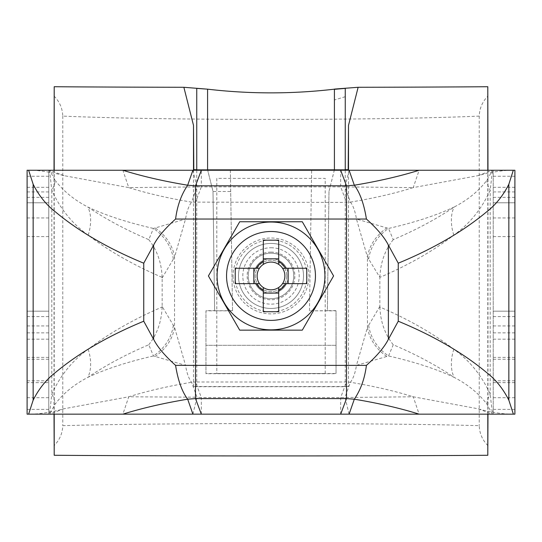 <?xml version="1.0" encoding="UTF-8"?>
<svg xmlns="http://www.w3.org/2000/svg" width="542" height="542" viewBox="0 0 542 542"><rect width="100%" height="100%" fill="white"/><g stroke="black" fill="none" stroke-linecap="round" stroke-linejoin="round"><path stroke-width="0.41" stroke-dasharray="2.71 2.03" d="M271 231.502A44.444 44.444 0 0 0 232.511 298.168A44.444 44.444 0 0 0 309.489 298.168A44.444 44.444 0 0 0 271 231.502A44.444 44.444 0 0 1 315.444 275.946A44.444 44.444 0 0 1 271 320.39A44.444 44.444 0 0 1 226.556 275.946A44.444 44.444 0 0 1 271 231.502M192.918 414.156L196.997 397.211L128.752 396.791C147.302 390.992 168.25 386.155 191.583 382.286L195.493 381.981L201.326 397.543L196.997 397.211L191.583 382.286C188.812 378.716 186.794 373.079 185.54 365.376L195.493 365.376L195.493 381.981L346.507 381.981L340.674 397.543L340.674 414.156M201.326 414.156L201.326 397.543L340.674 397.543L413.248 396.791L419.122 414.156M271 253.182A22.764 22.764 0 0 0 251.285 287.328A22.764 22.764 0 0 0 290.715 287.328A22.764 22.764 0 0 0 271 253.182A22.764 22.764 0 0 1 293.764 275.946A22.764 22.764 0 0 1 271 298.71A22.764 22.764 0 0 1 248.236 275.946A22.764 22.764 0 0 1 271 253.182A22.764 22.764 0 0 0 248.236 275.946A22.764 22.764 0 0 0 271 298.71A22.764 22.764 0 0 1 251.285 264.564A22.764 22.764 0 0 1 290.715 264.564A22.764 22.764 0 0 1 271 298.71A22.764 22.764 0 0 0 293.764 275.946A22.764 22.764 0 0 0 271 253.182M63.983 408.763L49.546 414.156L28.624 414.156C36.294 414.318 46.084 413.058 57.994 410.369L63.983 408.763L128.752 396.791L122.878 414.156M49.546 414.156L48.78 414.156L48.78 311.176L48.78 414.156L27.1 414.156L27.1 170.256L27.1 202.776L27.1 170.256L49.546 170.256L51.808 190.249C60.291 208.955 72.425 223.921 88.19 235.153C108.935 251.061 133.583 265.133 162.146 277.375L162.146 306.426L174.551 327.307L185.54 365.376L153.461 355.952L148.765 344.753C125.886 354.502 105.582 365.376 87.865 377.361C74.261 384.413 63.373 393.296 55.203 404.007L49.546 414.156L51.808 394.156C60.291 375.45 72.425 360.484 88.19 349.251C108.935 333.344 133.583 319.272 162.146 307.029L162.146 306.426M27.1 382.659L27.1 311.176L27.1 382.659L48.78 382.659M349.082 414.156L345.003 397.211L350.417 382.286C353.262 378.472 355.274 372.835 356.46 365.376L195.493 365.376L195.493 202.423L201.326 186.861L128.752 187.613L63.983 175.642L57.994 174.036C46.084 171.347 36.294 170.086 28.624 170.256L48.78 170.256L48.78 414.156L48.78 170.256M192.918 170.256L196.997 187.193L191.583 202.119C168.25 198.25 147.302 193.413 128.752 187.613L122.878 170.256M63.983 175.642L49.546 170.256L55.203 180.398A43.36 24.79 -24.4 0 1 51.808 190.249L51.808 394.156A43.36 24.79 24.4 0 1 55.203 404.007M513.315 170.256L493.22 170.256L514.9 170.256L514.9 414.156L514.9 311.176L514.9 414.156L492.454 414.156L478.017 408.763L413.248 396.791C394.698 390.992 373.75 386.155 350.417 382.286L346.507 381.981L346.507 219.036L185.54 219.036L155.181 227.979A43.36 36.544 -155.2 0 1 174.551 257.098L185.54 219.036C186.726 211.57 188.738 205.933 191.583 202.119L346.507 202.423L340.674 186.861L201.326 186.861L201.326 170.256M349.082 170.256L345.003 187.193L350.417 202.119C373.75 198.25 394.698 193.413 413.248 187.613L340.674 186.861L340.674 170.256M478.017 175.642L492.454 170.256L513.376 170.256C505.706 170.086 495.916 171.347 484.006 174.036L478.017 175.642L413.248 187.613L419.122 170.256M513.376 170.256L514.9 170.256L514.9 202.776L514.9 170.256L492.454 170.256L490.192 190.249C481.709 208.955 469.575 223.921 453.81 235.153C433.065 251.061 408.417 265.133 379.854 277.375L367.449 257.098L356.46 219.036L388.539 228.453L393.235 239.652C416.114 229.903 436.418 219.036 454.135 207.044C467.739 199.991 478.627 191.109 486.797 180.398L492.454 170.256M493.22 414.156L493.22 170.256L493.22 414.156L513.376 414.156C505.666 414.325 495.822 413.045 483.843 410.328L478.017 408.763M386.819 356.433A43.36 36.544 24.8 0 1 367.449 327.307L356.46 365.376L388.539 355.952L393.235 344.753C416.114 354.502 436.418 365.376 454.135 377.361C467.739 384.413 478.627 393.296 486.797 404.007L492.454 414.156L490.192 394.156C481.709 375.45 469.575 360.484 453.81 349.251C433.065 333.344 408.417 319.272 379.854 307.029L379.854 277.978M379.854 306.426L367.449 327.307L367.449 257.098A43.36 36.544 -24.8 0 1 386.819 227.979M453.81 349.251A43.36 28.286 123.4 0 0 454.135 377.361C436.412 369.041 414.549 361.907 388.539 355.952A43.36 37.926 28.9 0 1 368.628 324.963M393.235 344.753C384.922 334.285 380.464 321.711 379.854 307.029M486.797 404.007A43.36 24.79 155.6 0 1 490.192 394.156L490.192 190.249A43.36 24.79 -155.6 0 1 486.797 180.398M350.417 202.119C353.188 205.689 355.206 211.326 356.46 219.036L346.507 219.036L346.507 202.423L350.417 202.119M453.81 235.153A43.36 28.286 -123.4 0 1 454.135 207.044C436.412 215.364 414.549 222.498 388.539 228.453A43.36 37.926 -28.9 0 0 368.628 259.442M393.235 239.652C384.922 250.119 380.464 262.694 379.854 277.375M162.146 277.978L174.551 257.098L174.551 327.307A43.36 36.544 155.2 0 1 155.181 356.433M88.19 349.251A43.36 28.286 56.6 0 1 87.865 377.361C105.588 369.041 127.451 361.907 153.461 355.952A43.36 37.926 151.1 0 0 173.372 324.963M148.765 344.753C157.078 334.285 161.536 321.711 162.146 307.029M155.181 227.979L153.461 228.453L148.765 239.652C125.886 229.903 105.582 219.036 87.865 207.044C74.261 199.991 63.373 191.109 55.203 180.398M88.19 235.153A43.36 28.286 -56.6 0 0 87.865 207.044C105.588 215.364 127.451 222.498 153.461 228.453A43.36 37.926 -151.1 0 1 173.372 259.442M148.765 239.652C157.078 250.119 161.536 262.694 162.146 277.375M48.78 311.176L27.1 311.176L48.78 311.176M48.78 202.776L27.1 202.776L48.78 202.776M514.9 311.176L493.22 311.176L514.9 311.176M514.9 202.776L493.22 202.776L514.9 202.776M238.48 275.946A32.52 32.52 0 0 0 287.26 304.103A32.52 32.52 0 0 0 287.26 247.782A32.52 32.52 0 0 0 238.48 275.946A32.52 32.52 0 0 1 287.26 247.782A32.52 32.52 0 0 1 287.26 304.103A32.52 32.52 0 0 1 238.48 275.946A32.52 32.52 0 0 1 287.26 247.782A32.52 32.52 0 0 1 287.26 304.103A32.52 32.52 0 0 1 238.48 275.946M286.718 275.946A15.718 15.718 0 0 1 263.141 289.557A15.718 15.718 0 0 1 263.141 262.328A15.718 15.718 0 0 1 286.718 275.946A15.718 15.718 0 0 1 263.141 289.557A15.718 15.718 0 0 1 263.141 262.328A15.718 15.718 0 0 1 286.718 275.946M263.304 264.394L263.304 240.174M263.304 311.718L263.304 287.497M278.696 240.174L278.696 264.394M278.696 287.497L278.696 311.718M235.228 268.249L259.449 268.249M259.449 283.642L235.228 283.642M306.772 283.642L282.551 283.642M282.551 268.249L306.772 268.249M226.556 275.946A44.444 44.444 0 0 0 293.222 314.435A44.444 44.444 0 0 0 293.222 237.45A44.444 44.444 0 0 0 226.556 275.946M239.706 221.746L208.413 275.946L239.706 330.146L302.294 330.146L333.587 275.946L302.294 221.746L239.706 221.746M325.2 373.506L325.2 178.386L216.8 178.386L216.8 373.506L325.2 373.506L325.2 178.386L216.8 178.386L216.8 373.506L325.2 373.506M271 258.602A17.344 17.344 0 0 1 286.02 284.618A17.344 17.344 0 0 1 255.98 284.618A17.344 17.344 0 0 1 271 258.602A17.344 17.344 0 0 0 255.98 284.618A17.344 17.344 0 0 0 286.02 284.618A17.344 17.344 0 0 0 271 258.602M271 252.098A23.848 23.848 0 0 1 291.65 287.87A23.848 23.848 0 0 1 250.35 287.87A23.848 23.848 0 0 1 271 252.098M334.414 169.849L328.994 191.387L327.368 310.627L336.04 310.627L336.04 373.485L205.96 373.485L205.96 310.627L214.632 310.627L213.006 191.387L207.62 169.849M334.414 169.809L334.414 89.084M334.387 169.809L328.994 191.387M328.994 191.489L327.368 310.627M327.368 310.722L309.475 310.83L336.04 310.83L336.04 373.702L205.96 373.702L205.96 310.83L232.525 310.83L230.357 170.256M196.746 170.256L196.746 386.71L345.254 386.71L345.254 170.256M309.475 310.83L311.643 170.256M345.254 88.143L345.254 169.849M207.586 89.173L207.586 169.849L213.006 191.387M345.254 96.713L334.414 99.965M54.031 96.049C59.566 101.618 62.479 108.298 62.77 116.096C162.986 120.507 378.702 120.52 479.23 116.096C479.514 108.319 482.427 101.639 487.969 96.049M232.525 310.722L214.632 310.722L213.006 191.495L230.682 191.495L232.525 310.83M230.682 191.495L230.35 169.849M196.746 88.231L196.746 169.849M196.746 386.71L193.501 386.48A276.42 1.707 0 0 0 348.499 386.48L348.499 170.256M193.501 386.48L193.501 170.256M54.2 414.156L54.2 170.256M487.8 414.149L487.8 170.256M336.04 345.308L205.96 345.308L336.04 345.308M487.969 414.149L487.969 170.256M487.969 445.707C482.434 440.138 479.521 433.458 479.23 425.666C378.702 422.828 162.986 422.835 62.77 425.666C62.486 433.437 59.573 440.118 54.031 445.707M479.23 116.096L479.23 425.666M62.77 116.096L62.77 425.666M54.031 414.156L54.031 170.256M345.254 386.71L348.499 386.48M309.475 310.722L311.65 169.809M48.78 316.596L27.1 316.596M48.78 332.856L27.1 332.856M48.78 357.388L27.1 357.388M48.78 359.251L27.1 359.251M48.78 380.796L27.1 380.796M48.78 409.386L27.1 409.386M48.78 397.699L27.1 397.699M48.78 339.17L27.1 339.17M48.78 325.938L27.1 325.938M48.78 236.603L27.1 236.603M48.78 217.952L27.1 217.952M48.78 187.295L27.1 187.295M48.78 176.238L27.1 176.238M48.78 191.936L27.1 191.936M48.78 197.356L27.1 197.356M514.9 316.596L493.22 316.596M514.9 332.856L493.22 332.856M514.9 357.388L493.22 357.388M514.9 359.251L493.22 359.251M514.9 380.796L493.22 380.796M514.9 382.659L493.22 382.659M514.9 409.386L493.22 409.386M514.9 397.699L493.22 397.699M514.9 339.17L493.22 339.17M514.9 325.938L493.22 325.938M514.9 236.603L493.22 236.603M514.9 217.952L493.22 217.952M514.9 187.295L493.22 187.295M514.9 176.238L493.22 176.238M514.9 197.356L493.22 197.356M514.9 191.936L493.22 191.936M233.06 275.946A37.94 37.94 0 0 0 289.97 308.798A37.94 37.94 0 0 0 289.97 243.087A37.94 37.94 0 0 0 233.06 275.946M271 239.998A35.941 35.941 0 0 1 302.124 293.913A35.941 35.941 0 0 1 239.876 293.913A35.941 35.941 0 0 1 271 239.998M271 247.762A28.184 28.184 0 0 1 295.41 290.038A28.184 28.184 0 0 1 246.59 290.038A28.184 28.184 0 0 1 271 247.762"/><path stroke-width="0.81" d="M201.326 414.156L192.918 414.156L187.667 399.197C181.977 391.581 177.952 380.308 175.581 365.376L195.493 365.376L195.493 398.587L201.326 414.156L513.376 414.156L508.85 400.172C503.084 388.702 495.639 379.468 486.513 372.456C462.882 352.842 433.464 335.762 398.255 321.216L388.384 339.292L388.384 245.113L398.255 263.195C433.464 248.642 462.882 231.563 486.513 211.949C495.639 204.937 503.084 195.703 508.85 184.233L513.315 170.256M192.918 414.156L122.878 414.156C142.011 408.173 163.609 403.187 187.667 399.197L195.493 398.587L346.507 398.587L340.674 414.156M366.419 219.036L195.493 219.036L195.493 185.818L201.326 170.256L192.918 170.256L187.667 185.208C182.573 192.884 177.647 203.081 175.581 219.036L195.493 219.036L195.493 365.376L346.507 365.376L346.507 185.818L340.674 170.256L349.082 170.256L354.332 185.208C360.023 192.823 364.048 204.097 366.419 219.036C377.205 228.738 384.529 237.437 388.384 245.113M349.082 414.156L354.332 399.197C359.427 391.52 364.353 381.324 366.419 365.376C377.205 355.667 384.529 346.975 388.384 339.292M366.419 365.376L346.507 365.376L346.507 398.587L354.332 399.197C378.391 403.187 399.989 408.173 419.122 414.156M349.082 170.256L514.9 170.256L514.9 414.156L493.22 414.156M201.326 170.256L340.674 170.256M192.918 170.256L122.878 170.256C142.011 176.231 163.609 181.218 187.667 185.208L195.493 185.818L346.507 185.818L354.332 185.208C378.391 181.218 399.989 176.231 419.122 170.256M175.581 365.376C164.795 355.667 157.471 346.975 153.616 339.292L143.745 321.216C108.535 335.762 79.118 352.842 55.487 372.456C46.361 379.468 38.916 388.702 33.15 400.172L33.15 184.233C38.916 195.703 46.361 204.937 55.487 211.949C79.118 231.563 108.535 248.642 143.745 263.195L153.616 245.113C157.471 237.437 164.795 228.738 175.581 219.036M122.878 414.156L28.624 414.156L33.15 400.172M122.878 170.256L28.624 170.256L33.15 184.233M49.546 170.256L27.1 170.256L27.1 414.156L28.685 414.156M48.78 170.256L28.624 170.256M492.454 414.156L513.376 414.156M398.255 263.195L398.255 321.216M143.745 321.216L143.745 263.195M226.556 275.946A44.444 44.444 0 0 0 293.222 314.435A44.444 44.444 0 0 0 293.222 237.45A44.444 44.444 0 0 0 226.556 275.946M217.085 275.946A53.915 53.915 0 0 0 297.958 322.632A53.915 53.915 0 0 0 297.958 229.252A53.915 53.915 0 0 0 217.085 275.946M263.304 264.394L263.304 240.174L278.696 240.174L278.696 264.394A13.882 13.882 0 0 0 259.449 283.642A13.882 13.882 0 0 0 263.304 287.497L263.304 311.718L278.696 311.718L278.696 287.497A13.882 13.882 0 0 0 282.551 283.642L306.772 283.642L306.772 268.249L282.551 268.249A13.882 13.882 0 0 0 278.696 264.394M263.304 258.819L278.696 258.819M253.873 283.642L253.873 268.249M263.304 287.497A13.882 13.882 0 0 0 278.696 287.497M278.696 293.066L263.304 293.066M259.449 268.249L235.228 268.249L235.228 283.642L259.449 283.642M263.304 261.352A16.497 16.497 0 0 0 256.407 268.249M285.593 268.249A16.497 16.497 0 0 0 278.696 261.352M278.696 290.532A16.497 16.497 0 0 0 285.593 283.642M256.407 283.642A16.497 16.497 0 0 0 263.304 290.532M282.551 283.642A13.882 13.882 0 0 0 282.551 268.249M288.127 268.249L288.127 283.642M208.413 275.946L239.706 221.746L302.294 221.746L333.587 275.946L302.294 330.146L239.706 330.146L208.413 275.946M207.62 169.849L334.387 169.809M230.357 170.256L196.746 170.256M345.254 170.256L348.194 169.707L345.254 169.707M311.643 170.256L345.254 169.917M348.194 169.707L348.499 125.371L358.133 87.282L334.414 89.084L334.414 169.849L345.254 169.849L345.254 88.38L334.414 89.322M334.414 89.173C292.131 94.098 249.855 94.098 207.586 89.173L183.867 87.282A276.42 1.707 0 0 1 54.2 86.727L54.031 170.256M358.133 87.282A276.42 1.707 0 0 0 487.8 86.727L487.969 170.256M311.65 169.917L334.414 169.809M207.586 89.173L196.746 88.38L196.746 169.849L230.35 169.917M196.746 169.707L193.806 169.707L193.501 125.371L183.867 87.282M196.746 169.917L193.806 169.707M193.501 170.256L193.501 125.371M54.031 414.156L54.2 455.273L54.2 414.156M54.2 170.256L54.2 86.727M54.2 455.273A276.42 1.707 0 0 0 487.8 455.273L487.8 414.149M487.8 170.256L487.8 86.727M348.499 170.256L348.499 125.371M487.8 455.273L487.969 414.149M207.586 169.849L207.586 89.322M153.616 339.292L153.616 245.113M508.85 400.172L508.85 184.233"/></g></svg>
